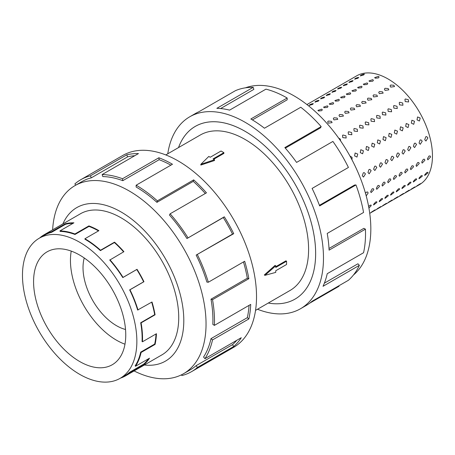 <?xml version="1.0" encoding="UTF-8"?>
<svg xmlns="http://www.w3.org/2000/svg" width="455" height="455" viewBox="0 0 455 455"><rect width="100%" height="100%" fill="white"/><g stroke="black" fill="none" stroke-linecap="round" stroke-linejoin="round"><path stroke-width="0.68" d="M178.519 147.585A99.725 57.58 60 0 1 195.269 126.399A99.725 57.58 60 0 1 245.131 131.336A99.725 57.58 60 0 1 310.282 219.219A99.725 57.58 60 0 1 294.994 299.128A99.713 57.569 -120 0 0 310.27 219.219A99.713 57.569 -120 0 0 245.131 131.347A99.713 57.569 -120 0 0 195.275 126.41A99.713 57.569 -120 0 0 178.531 147.574M255.539 310.39L290.006 290.495A89.754 51.819 -120 0 0 303.764 218.571A89.754 51.819 -120 0 0 245.131 139.48A89.754 51.819 -120 0 0 200.251 135.033L165.791 154.933M223.888 152.652L213.076 158.897L214.498 159.722L200.837 164.318L208.805 156.435L210.227 157.254L221.039 151.009L223.888 152.652L223.888 153.409L213.725 159.273M214.498 159.722L214.498 160.524L200.837 165.051L200.837 164.318M264.304 274.979L275.053 265.407L275.753 265.811L264.941 275.343L264.304 274.979M275.753 266.704L285.916 260.84L286.565 261.215L275.753 267.455L275.753 265.811M84.249 257.979A47.405 27.368 -120 0 0 116.537 325.712A47.405 27.368 -120 0 0 125.529 329.483M79.671 255.073A65.179 37.634 60 0 1 122.247 312.511A65.179 37.634 60 0 1 112.26 364.739A65.179 37.634 60 0 1 79.671 361.515A65.179 37.634 60 0 1 37.088 304.076A65.179 37.634 60 0 1 47.075 251.843A65.179 37.634 60 0 1 79.671 255.073M124.977 344.196A65.179 37.634 60 0 1 116.537 340.226A65.179 37.634 60 0 1 71.23 251.103M79.671 374.334A80.882 46.7 -120 0 0 120.109 378.338A80.882 46.7 -120 0 0 132.507 313.529A80.882 46.7 -120 0 0 79.671 242.253A80.882 46.7 -120 0 0 69.734 237.521A80.882 46.7 -120 0 0 39.227 238.244A80.882 46.7 -120 0 0 26.828 303.058A80.882 46.7 -120 0 0 79.671 374.334M148.438 358.819A80.882 46.7 -120 0 1 143.638 364.171L129.652 372.247A80.882 46.7 60 0 1 125.375 375.301L120.109 378.338M156.019 333.959A80.882 46.7 -120 0 1 154.677 344.065L140.692 352.142A80.882 46.7 60 0 1 135.163 365.837L135.522 366.269L149.507 358.199A81.462 47.036 60 0 1 143.956 364.654L129.971 372.725A81.462 47.036 60 0 1 125.665 375.802A81.462 47.036 60 0 1 120.524 378.099M151.686 302.165A80.882 46.7 -120 0 1 154.677 314.672L140.692 322.749A80.882 46.7 60 0 1 142.057 341.523L142.466 341.785L156.452 333.708A81.462 47.036 60 0 1 155.081 344.401L141.096 352.477A81.462 47.036 60 0 1 135.522 366.269M75.001 234.479A80.882 46.7 60 0 0 60.123 231.424L59.941 230.895A81.462 47.036 60 0 1 74.933 233.972L75.001 234.479L88.987 226.408L88.918 225.896A81.462 47.036 60 0 1 98.917 230.662L84.937 238.738A81.462 47.036 60 0 1 100.538 250.227L114.523 242.157A81.462 47.036 60 0 1 123.914 251.678L109.752 260.078A80.882 46.7 60 0 1 122.782 277.584L136.762 269.508A80.882 46.7 -120 0 1 143.638 281.816L129.652 289.892A80.882 46.7 60 0 1 137.637 310.026L151.998 301.989A81.462 47.036 60 0 1 155.081 314.803L141.096 322.874A81.462 47.036 60 0 1 142.466 341.785M123.606 251.86A80.882 46.7 -120 0 0 114.41 242.549L114.523 242.157M84.937 238.738L84.937 239.211A80.882 46.7 60 0 1 100.424 250.62L114.41 242.549M109.928 259.754A81.462 47.036 60 0 1 123.049 277.385L137.035 269.314A81.462 47.036 60 0 1 143.956 281.708L129.971 289.784A81.462 47.036 60 0 1 138.019 310.06M161.155 355.315A81.473 47.041 -120 0 0 161.855 354.923A81.473 47.041 -120 0 0 174.345 289.636A81.473 47.041 -120 0 0 121.121 217.837A81.473 47.041 -120 0 0 80.381 213.799A81.473 47.041 -120 0 0 79.693 214.214M134.094 370.939A108.591 62.693 -120 0 0 183.558 373.703A108.591 62.693 -120 0 0 200.2 286.69A108.591 62.693 -120 0 0 129.26 190.998A108.591 62.693 -120 0 0 74.967 185.617A108.591 62.693 -120 0 0 52.626 229.838M144.377 365.001A88.645 51.182 -120 0 0 182.671 306.226A88.645 51.182 -120 0 0 121.121 211.984A88.645 51.182 -120 0 0 62.909 223.9M196.168 255.073A108.591 62.693 60 0 1 206.888 282.106L208.333 282.236L244.671 261.255A110.81 63.973 60 0 1 248.857 278.688L212.519 299.663L210.995 299.185A108.591 62.693 60 0 1 212.826 324.387L214.39 325.382L250.722 304.406A110.81 63.973 60 0 1 248.857 318.949L212.519 339.925L210.995 338.645A108.591 62.693 60 0 1 203.567 357.033L204.943 358.688L241.281 337.712A110.81 63.973 60 0 1 233.728 346.494L197.39 367.469A110.81 63.973 60 0 1 191.538 371.655L233.58 347.381A110.81 63.973 -120 0 0 250.563 258.594A110.81 63.973 -120 0 0 178.172 160.945A110.81 63.973 -120 0 0 122.77 155.456L80.728 179.731A110.81 63.973 60 0 1 90.397 175.829L126.729 154.848A110.81 63.973 60 0 1 138.474 153.574L102.136 174.549A110.81 63.973 60 0 1 122.526 178.735L158.863 157.76A110.81 63.973 60 0 1 172.468 164.244L136.136 185.219L136.136 187.028A108.591 62.693 60 0 1 156.929 202.35L157.356 200.854L193.688 179.873A110.81 63.973 60 0 1 206.462 192.829L170.13 213.804L169.448 215.044A108.591 62.693 60 0 1 186.942 238.545L224.315 216.813A110.81 63.973 60 0 1 233.728 233.671L196.168 255.073L232.499 234.092A108.591 62.693 -120 0 0 223.274 217.57L224.315 216.813M75.718 185.185L74.876 183.917A110.81 63.973 60 0 1 80.728 179.731M170.887 165.154A108.591 62.693 -120 0 0 159.136 159.699L158.863 157.76M102.136 174.549L102.819 176.574A108.591 62.693 60 0 1 122.799 180.675L159.136 159.699M134.777 155.707A108.591 62.693 -120 0 0 127.645 156.844L126.729 154.848M74.967 185.617L81.837 181.647A108.591 62.693 60 0 1 91.313 177.825L127.645 156.844M331.445 121.331L332.07 122.634L328.271 123.163L327.646 121.894L328.294 121.058L331.445 121.331M337.121 118.055L337.741 119.358L333.947 119.887L333.316 118.618L333.964 117.777L337.121 118.055M342.797 114.779L343.417 116.082L339.623 116.611L338.992 115.343L339.64 114.501L342.797 114.779M348.473 111.498L349.093 112.806L345.299 113.329L344.668 112.061L345.317 111.225L348.473 111.498M354.149 108.222L354.769 109.524L350.976 110.053L350.344 108.785L350.993 107.949L354.149 108.222M359.825 104.946L360.445 106.248L356.652 106.777L356.02 105.509L356.669 104.673L359.825 104.946M365.501 101.67L366.121 102.972L362.328 103.501L361.697 102.233L362.345 101.397L365.501 101.67M371.178 98.394L371.798 99.696L368.004 100.225L367.373 98.957L368.021 98.115L371.178 98.394M376.854 95.118L377.474 96.42L373.68 96.949L373.049 95.681L373.697 94.839L376.854 95.118M382.53 91.836L383.15 93.144L379.356 93.667L378.725 92.399L379.373 91.563L382.53 91.836M388.206 88.56L388.826 89.862L385.032 90.391L384.401 89.123L385.049 88.287L388.206 88.56M338.639 138.098L340.26 139.071L340.664 140.987M345.936 135.789L346.175 138.013L342.769 137.62L342.507 135.436L342.968 135.016L345.936 135.789M351.613 132.513L351.851 134.737L348.445 134.344L348.183 132.155L348.638 131.74L351.613 132.513M357.289 129.237L357.528 131.461L354.121 131.068L353.859 128.879L354.314 128.464L357.289 129.237M362.965 125.961L363.204 128.185L359.797 127.792L359.535 125.603L359.99 125.188L362.965 125.961M368.641 122.685L368.88 124.909L365.473 124.516L365.211 122.327L365.666 121.912L368.641 122.685M374.317 119.403L374.556 121.627L371.143 121.24L370.882 119.051L371.343 118.636L374.317 119.403M379.993 116.127L380.232 118.351L376.82 117.959L376.558 115.775L377.019 115.354L379.993 116.127M385.669 112.851L385.908 115.075L382.496 114.683L382.234 112.493L382.695 112.078L385.669 112.851M391.346 109.575L391.584 111.799L388.172 111.407L387.91 109.217L388.371 108.802L391.346 109.575M397.022 106.299L397.26 108.523L393.848 108.131L393.586 105.941L394.047 105.526L397.022 106.299M402.698 103.023L402.937 105.247L399.524 104.855L399.262 102.665L399.723 102.25L402.698 103.023M408.374 99.742L408.613 101.965L405.2 101.573L404.939 99.389L405.399 98.974L408.374 99.742M349.986 156.088L352.079 157.339L351.988 159.802M357.755 154.063L356.965 157.077L354.582 155.894L355.127 152.994L357.755 154.063M363.431 150.787L362.641 153.796L360.258 152.618L360.804 149.718L363.431 150.787M369.107 147.505L368.317 150.52L365.934 149.337L366.48 146.442L369.107 147.505M374.784 144.229L373.993 147.244L371.61 146.061L372.156 143.166L374.784 144.229M380.46 140.953L379.669 143.968L377.286 142.785L377.832 139.884L380.46 140.953M386.136 137.677L385.345 140.692L382.962 139.509L383.508 136.608L386.136 137.677M391.812 134.401L391.021 137.41L388.638 136.233L389.184 133.332L391.812 134.401M397.488 131.125L396.697 134.134L394.314 132.957L394.86 130.056L397.488 131.125M403.164 127.844L402.374 130.858L399.99 129.675L400.536 126.78L403.164 127.844M408.84 124.568L408.05 127.582L405.667 126.399L406.213 123.504L408.84 124.568M414.516 121.292L413.726 124.306L411.343 123.123L411.889 120.222L414.516 121.292M420.192 118.016L419.402 121.03L417.019 119.847L417.565 116.946L420.192 118.016M365.467 173.941L363.511 177.069L362.294 175.772L363.312 172.815L364.21 172.638L365.467 173.941M371.143 170.665L369.187 173.793L367.97 172.496L368.988 169.539L369.887 169.357L371.143 170.665M376.82 167.383L374.863 170.511L373.646 169.214L374.664 166.263L375.563 166.081L376.82 167.383M382.496 164.107L380.539 167.235L379.322 165.938L380.34 162.987L381.239 162.805L382.496 164.107M388.172 160.831L386.215 163.959L384.998 162.662L386.016 159.711L386.915 159.529L388.172 160.831M393.848 157.555L391.891 160.683L390.674 159.387L391.692 156.429L392.591 156.253L393.848 157.555M399.524 154.279L397.568 157.407L396.35 156.111L397.369 153.153L398.267 152.977L399.524 154.279M405.2 150.997L403.244 154.131L402.027 152.835L403.045 149.877L403.943 149.695L405.2 150.997M410.876 147.721L408.92 150.85L407.703 149.553L408.721 146.601L409.619 146.419L410.876 147.721M416.552 144.445L414.596 147.574L413.379 146.277L414.397 143.325L415.296 143.143L416.552 144.445M422.229 141.169L420.272 144.298L419.055 143.001L420.073 140.049L420.972 139.867L422.229 141.169M427.905 137.893L425.948 141.022L424.731 139.725L425.749 136.767L426.642 136.591L427.905 137.893M365.467 193.21L366.531 192.095L367.668 191.993L368.146 193.028L366.212 195.906M373.822 189.746L371.098 192.601L370.649 191.578L372.207 188.819L373.345 188.711L373.822 189.746M379.498 186.47L376.774 189.32L376.325 188.302L377.883 185.538L379.021 185.435L379.498 186.47M385.175 183.194L382.45 186.044L382.001 185.026L383.559 182.262L384.697 182.159L385.175 183.194M390.851 179.918L388.126 182.768L387.677 181.75L389.235 178.986L390.373 178.883L390.851 179.918M396.527 176.642L393.802 179.492L393.353 178.474L394.912 175.71L396.049 175.607L396.527 176.642M402.203 173.366L399.479 176.216L399.029 175.198L400.588 172.434L401.725 172.331L402.203 173.366M407.879 170.085L405.155 172.94L404.705 171.916L406.264 169.158L407.401 169.05L407.879 170.085M413.555 166.809L410.831 169.658L410.382 168.64L411.94 165.876L413.072 165.774L413.555 166.809M419.231 163.533L416.507 166.382L416.058 165.364L417.616 162.6L418.748 162.498L419.231 163.533M424.907 160.257L422.183 163.106L421.734 162.088L423.292 159.324L424.424 159.222L424.907 160.257M430.584 156.981L427.859 159.83L427.41 158.812L428.968 156.048L430.1 155.946L430.584 156.981M368.624 206.507L370.074 205.222L371.132 205.063L371.143 205.745L368.914 208.083M376.82 202.464L373.64 204.96L373.646 204.295L375.75 201.946L376.808 201.781L376.82 202.464M382.496 199.188L379.316 201.684L379.322 201.019L381.426 198.67L382.484 198.505L382.496 199.188M388.172 195.912L384.993 198.408L384.998 197.743L387.103 195.394L388.161 195.229L388.172 195.912M393.848 192.636L390.669 195.127L390.674 194.467L392.779 192.118L393.837 191.953L393.848 192.636M399.524 189.36L396.345 191.851L396.35 191.191L398.455 188.842L399.513 188.677L399.524 189.36M405.2 186.084L402.021 188.575L402.027 187.915L404.131 185.56L405.189 185.401L405.2 186.084M410.876 182.802L407.697 185.299L407.703 184.633L409.807 182.284L410.865 182.119L410.876 182.802M416.552 179.526L413.367 182.023L413.379 181.357L415.483 179.008L416.541 178.843L416.552 179.526M422.229 176.25L419.044 178.747L419.055 178.081L421.154 175.732L422.217 175.567L422.229 176.25M427.905 172.974L424.72 175.465L424.731 174.805L426.83 172.456L427.893 172.291L427.905 172.974M374.784 210.159L371.61 211.99L375.074 209.846M371.308 212.286L371.61 211.99M380.46 206.883L377.286 208.714L380.75 206.57M376.979 209.004L377.286 208.714M386.136 203.607L382.962 205.438L386.426 203.294M382.655 205.728L382.962 205.438M391.812 200.331L388.638 202.162L392.102 200.018M388.331 202.452L388.638 202.162M397.488 197.055L394.314 198.886L397.778 196.742M394.007 199.176L394.314 198.886M403.164 193.779L399.99 195.61L403.454 193.46M399.683 195.9L399.99 195.61M408.84 190.497L405.667 192.329L409.13 190.184M405.36 192.624L405.667 192.329M414.516 187.221L411.343 189.052L414.806 186.908M411.036 189.343L411.343 189.052M420.192 183.945L417.019 185.776L420.483 183.632M416.712 186.067L417.019 185.776M309.707 105.429C309.008 105.014 310.065 104.405 312.875 103.598L312.676 104.422L309.207 105.332M315.383 102.147C314.684 101.738 315.742 101.124 318.551 100.316L318.352 101.147L314.883 102.056M321.054 98.871C320.36 98.462 321.412 97.848 324.227 97.04L324.028 97.871L320.559 98.781M326.73 95.596C326.036 95.18 327.088 94.572 329.903 93.764L329.704 94.594L326.235 95.504M332.406 92.319C331.706 91.904 332.764 91.296 335.58 90.488L335.38 91.319L331.905 92.228M338.082 89.043C337.382 88.628 338.44 88.02 341.256 87.212L341.057 88.043L337.582 88.953M343.758 85.767C343.059 85.352 344.116 84.744 346.932 83.93L346.733 84.761L343.258 85.671M349.434 82.486C348.735 82.076 349.793 81.462 352.608 80.654L352.409 81.485L348.934 82.395M355.11 79.21C354.411 78.8 355.469 78.186 358.284 77.378L358.085 78.209L354.61 79.119M318.523 110.98L317.891 110.389L321.696 109.149L322.333 109.769L321.674 110.684L318.523 110.98M324.199 107.704L323.568 107.113L327.373 105.873L328.01 106.493L327.35 107.408L324.199 107.704M329.875 104.428L329.244 103.837L333.049 102.597L333.686 103.211L333.026 104.127L329.875 104.428M335.551 101.147L334.92 100.561L338.725 99.315L339.362 99.935L338.702 100.851L335.551 101.147M341.227 97.871L340.596 97.285L344.401 96.039L345.038 96.659L344.378 97.575L341.227 97.871M346.903 94.594L346.272 94.009L350.077 92.763L350.714 93.383L350.054 94.299L346.903 94.594M352.579 91.319L351.948 90.727L355.753 89.487L356.39 90.107L355.73 91.023L352.579 91.319M358.256 88.043L357.624 87.451L361.429 86.211L362.066 86.831L361.406 87.747L358.256 88.043M363.932 84.766L363.3 84.175L367.105 82.935L367.742 83.549L367.083 84.465L363.932 84.766M369.608 81.485L368.971 80.899L372.781 79.653L373.418 80.273L372.759 81.189L369.608 81.485M390.726 85.011L393.882 85.284L394.502 86.587L390.709 87.115L390.077 85.847L390.726 85.011M306.932 104.559L356.646 75.854A62.813 36.264 60 0 1 388.052 78.965A62.813 36.264 60 0 1 429.082 134.316A62.813 36.264 60 0 1 419.453 184.645L369.739 213.35M360.787 75.934C360.087 75.519 361.145 74.91 363.96 74.102L363.761 74.933L360.286 75.843M375.284 78.209L374.647 77.623L378.458 76.377L379.095 76.997L378.435 77.913L375.284 78.209M245.427 87.826A108.591 62.693 60 0 1 294.044 95.863A108.591 62.693 60 0 1 363.431 186.613A108.591 62.693 60 0 1 353.478 274.979M167.764 153.796A110.81 63.973 60 0 1 189.729 116.804A110.81 63.973 60 0 1 245.131 122.293A110.81 63.973 60 0 1 317.516 219.936A110.81 63.973 60 0 1 300.533 308.729A110.81 63.973 60 0 1 257.519 309.252M338.787 285.837L339.015 286.263L309.582 303.252M300.533 308.729L306.238 305.43A110.81 63.973 -120 0 0 312.096 301.25L348.428 280.269A110.81 63.973 -120 0 0 359.37 265.322L323.033 286.297A110.81 63.973 -120 0 0 327.225 273.705L363.556 252.73A110.81 63.973 -120 0 0 365.428 229.161L329.09 250.142A110.81 63.973 -120 0 0 327.225 233.438L363.556 212.462A110.81 63.973 -120 0 0 355.981 184.952L319.649 205.927A110.81 63.973 -120 0 0 312.096 188.427L348.428 167.451A110.81 63.973 -120 0 0 332.906 141.437L296.575 162.418A110.81 63.973 -120 0 0 284.83 147.585L321.167 126.604A110.81 63.973 -120 0 0 300.778 107.249L264.44 128.225A110.81 63.973 -120 0 0 250.836 118.994L287.173 98.018L287.173 99.827L252.388 119.91M321.167 126.604L320.485 127.844L285.325 148.142M355.981 184.952L354.604 185.02L319.427 205.33M365.428 229.161L363.858 228.347L329.01 248.47M359.37 265.322L357.926 263.786L324.37 283.158M287.173 98.018A110.81 63.973 -120 0 0 265.947 89.146L229.616 110.127A110.81 63.973 -120 0 0 216.842 108.33L253.173 87.349L253.856 89.373L220.635 108.552M253.173 87.349A110.81 63.973 -120 0 0 235.326 90.727L198.989 111.703A110.81 63.973 -120 0 0 195.434 113.505L189.729 116.804M294.994 299.128A99.725 57.58 60 0 1 268.274 303.041A99.713 57.569 -120 0 0 294.988 299.123L295.756 298.679M363.96 74.102L364.472 74.222M352.608 80.654L353.12 80.774M341.256 87.212L341.768 87.326M329.903 93.764L330.415 93.884M318.551 100.316L319.063 100.436M312.875 103.598L313.387 103.712M324.227 97.04L324.739 97.16M335.58 90.488L336.091 90.602M346.932 83.93L347.444 84.05M358.284 77.378L358.796 77.498M91.313 177.825L90.397 175.829M122.799 180.675L122.526 178.735M156.929 202.35L193.267 181.369L193.688 179.873M205.29 193.506A108.591 62.693 -120 0 0 193.267 181.369M136.136 185.219A110.81 63.973 60 0 1 157.356 200.854M186.942 238.545L223.274 217.57M232.499 234.092L233.728 233.671M170.13 213.804A110.81 63.973 60 0 1 187.978 237.789M210.995 299.185L247.327 278.204A108.591 62.693 -120 0 0 243.47 261.949M247.327 278.204L248.857 278.688M197.39 254.652A110.81 63.973 60 0 1 208.333 282.236M210.995 338.645L247.327 317.664A108.591 62.693 -120 0 0 249.05 305.373M247.327 317.664L248.857 318.949M212.519 299.663A110.81 63.973 60 0 1 214.39 325.382M197.39 367.469L196.168 365.632L232.499 344.657A108.591 62.693 -120 0 0 236.742 340.329M232.499 344.657L233.728 346.494M212.519 339.925A110.81 63.973 60 0 1 204.943 358.688M181.522 374.795L181.869 375.557A110.81 63.973 60 0 0 191.538 371.655M196.168 365.632A108.591 62.693 60 0 1 190.429 369.733L183.558 373.703M129.652 289.892L129.971 289.784M140.692 322.749L141.096 322.874M140.692 352.142L141.096 352.477M129.652 372.247L129.971 372.725M39.938 237.834L39.898 237.777A81.462 47.036 60 0 1 44.203 234.7A81.462 47.036 60 0 1 51.307 231.834L51.551 232.357L65.531 224.281L65.292 223.758A81.462 47.036 60 0 1 73.926 222.819L59.941 230.895M39.227 238.244L44.493 235.207A80.882 46.7 60 0 1 51.551 232.357M100.538 250.227L100.424 250.62M74.933 233.972L88.918 225.896M51.307 231.834L65.292 223.758M73.022 223.342A80.882 46.7 -120 0 0 65.531 224.281M98.507 230.901A80.882 46.7 -120 0 0 88.987 226.408M143.638 281.816L143.956 281.708M154.677 314.672L155.081 314.803M154.677 344.065L155.081 344.401M143.638 364.171L143.956 364.654M264.941 275.343L275.753 272.386L275.753 270.742L286.565 264.503L286.565 261.215M196.042 125.967L195.275 126.41M162.543 354.508L125.665 375.802M81.081 213.412L44.203 234.7"/></g></svg>
